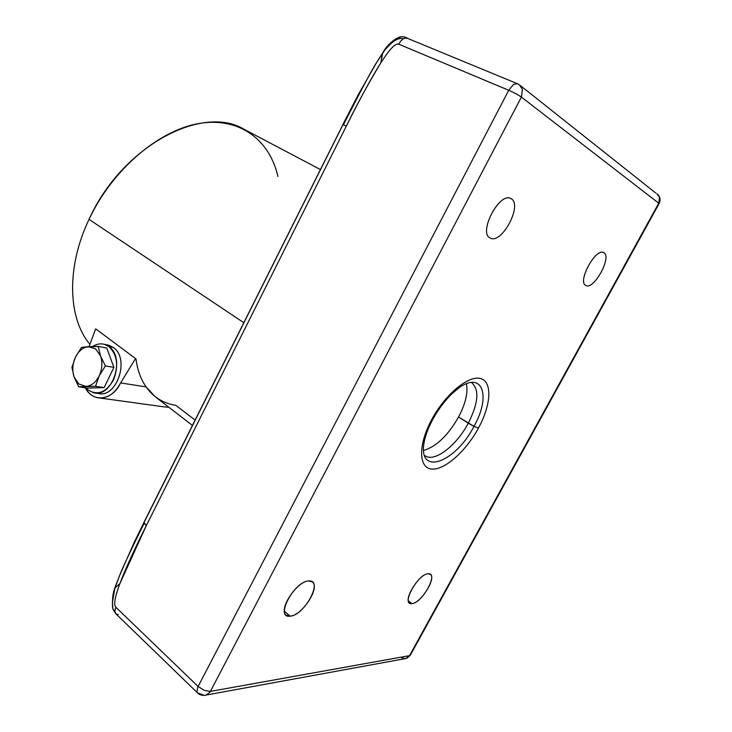 <?xml version="1.0" encoding="UTF-8"?>
<svg xmlns="http://www.w3.org/2000/svg" width="732" height="732" viewBox="0 0 732 732"><rect width="100%" height="100%" fill="white"/><g stroke="black" fill="none" stroke-linecap="round" stroke-linejoin="round"><path stroke-width="1.1" d="M195.151 420.122L175.881 405.372C163.218 403.323 153.299 397.174 146.125 386.908C140.791 379.295 137.406 369.953 135.96 358.872L95.682 328.851L135.96 358.872C137.406 369.953 140.791 379.295 146.125 386.908L120.597 382.918L146.125 386.908L155.193 396.726M320.451 169.577L244.424 129.472C202.846 103.788 122.143 145.769 89.029 219.371L243.857 322.739L89.029 219.371C66.026 267.519 67.994 318.512 89.926 344.333C67.994 318.512 66.026 267.519 89.029 219.371C112.417 169.412 159.009 130.086 199.324 123.461C239.785 116.727 269.724 140.16 277.904 176.458M85.333 387.795C88.16 393.029 92.031 396.296 96.926 397.604C106.479 399.251 114.366 394.356 120.597 382.918L135.42 358.772L120.597 382.918C112.481 400.669 92.662 403.003 85.333 387.795M168.909 407.303L164.343 406.901M89.066 346.629L95.682 328.851L89.066 346.629M96.889 392.993C115.693 400.66 130.818 359.055 113.35 347.471L106.625 344.781M104.484 344.36C100.485 343.281 96.514 343.994 92.58 346.492C98.344 342.96 103.798 343.006 108.949 346.629L104.484 344.36L108.894 345.22L113.35 347.471L108.949 346.629C117.358 354.928 118.859 366.082 113.442 380.091C106.049 392.48 97.585 395.765 88.06 389.955L85.937 387.887L88.06 389.955L93.293 392.608C112.014 398.794 125.986 357.921 108.949 346.629L113.35 347.471C130.378 358.726 116.461 399.407 97.759 393.24L95.974 392.993M106.762 348.029L113.927 367.382L104.145 387.585L87.447 388.106L78.781 386.844L74.06 376.898L71.928 367.437L75.442 357.198C78.727 350.756 83.091 347.243 88.554 346.657L95.636 348.889L100.513 355.889L105.371 365.918L113.927 367.382L104.145 387.585L95.526 386.304L78.781 386.844L74.06 376.898L78.8 383.952L85.827 386.386L78.781 386.844L87.447 388.106L104.145 387.585L95.526 386.304L85.827 386.386C91.335 385.947 95.782 382.461 99.177 375.919L95.526 386.304L99.177 375.919L105.371 365.918L99.177 375.919C102.242 369.111 102.681 362.432 100.513 355.889C102.681 362.432 102.242 369.111 99.177 375.919C95.782 382.461 91.335 385.947 85.827 386.386L78.8 383.952L74.06 376.898C72.001 370.429 72.468 363.868 75.442 357.198C72.468 363.868 72.001 370.429 74.06 376.898L71.928 367.437L75.442 357.198L81.517 347.38L88.554 346.657C83.091 347.243 78.727 350.756 75.442 357.198L81.517 347.38L98.216 346.41L88.554 346.657L95.636 348.889L100.513 355.889L98.216 346.41L100.513 355.889L105.371 365.918L113.927 367.382L106.762 348.029L98.216 346.41L106.762 348.029M144.57 521.413L342.969 124.696M382.443 53.207L380.786 62.934C389.552 49.172 395.518 42.923 398.684 44.167L508.731 90.256L198.107 686.47L115.866 607.258L114.787 611.174L115.857 613.773L112.929 609.189C112.014 600.332 112.682 593.167 114.951 587.704C112.682 593.176 112.014 600.359 112.938 609.225L114.988 612.501L114.869 610.14L115.866 607.258C113.524 604.971 114.86 597.092 119.874 583.633L115.025 587.915L119.874 583.633C124.888 570.155 133.681 550.867 146.235 525.768L144.186 523.188C130.36 551.187 122.162 568.654 119.581 575.581L114.951 587.704L119.581 575.572C122.171 568.636 130.369 551.178 144.186 523.188L144.113 521.989L342.942 124.605L346.318 126.16C360.492 97.841 371.984 76.769 380.786 62.934C389.552 49.172 395.518 42.923 398.684 44.167L400.779 40.992L403.277 38.823L405.803 37.991L407.953 38.631M114.951 587.704L112.316 603.15L114.951 587.704M118.255 614.368L116.9 614.267M115.546 585.929L117.312 581.382M342.86 124.614L346.318 126.16C356.722 104.786 368.214 83.704 380.786 62.934L382.799 52.686C386.185 46.656 390.888 41.843 396.9 38.247C390.888 41.843 386.185 46.656 382.799 52.686C388.655 43.572 395.115 38.22 402.188 36.627C395.115 38.22 388.655 43.572 382.799 52.686L385.059 49.758C388.262 46.208 396.341 36.536 403.277 38.823C396.341 36.536 388.271 46.208 385.059 49.758L376.559 62.623C372.487 68.68 361.452 89.405 343.454 124.806C361.462 89.396 372.497 68.662 376.568 62.604L377.959 60.353M378.618 59.21L381.958 54.15M376.559 62.623L385.059 49.758C388.747 44.249 393.606 40.013 399.635 37.021C402.993 36.49 405.537 36.902 407.257 38.247L405.308 38.046L403.277 38.823L400.779 40.992L398.684 44.167L509.783 90.713L508.731 90.256L513.516 84.473L517.359 83.677L519.281 84.738L522.456 89.295L519.281 84.738L517.359 83.677L513.516 84.473L508.731 90.256L198.107 686.47L204.292 690.404L198.107 686.47L197.658 687.403L198.107 686.47L115.866 607.258C113.524 604.971 114.86 597.092 119.874 583.633L146.235 525.768L346.318 126.16L146.235 525.768L144.039 522.346L134.157 542.412L119.581 575.572L115.025 587.915L112.655 598.877C112.316 604.165 112.417 607.624 112.938 609.225M342.841 124.586L358.158 94.886L376.568 62.604M112.929 609.189L115.665 613.599L197.521 692.875L196.935 691.832L197.658 687.403L196.935 691.832L197.521 692.875L204.246 695.391L205.601 695.299L209.855 692.298L205.601 695.299M204.292 690.404L210.386 691.401L209.855 692.298L210.386 691.401L204.292 690.404M520.836 96.661L521.394 97.063L210.386 691.401L409.527 655.643L658.745 203.212L521.394 97.063L515.923 93.714L520.836 96.661M509.783 90.713L515.923 93.714L509.783 90.713M407.257 38.247L517.451 83.722M522.456 89.295L521.394 97.063L522.456 89.295M659.495 197.283L658.745 203.212L659.495 197.283L656.842 193.632L659.495 197.283M520.232 85.488L655.771 193.047M659.029 203.734L658.745 203.212L659.029 203.734L410.57 654.719L409.527 655.643L410.57 654.719M400.578 657.345L405.482 658.718L409.527 655.643L405.482 658.718M658.745 203.212L409.527 655.643L210.386 691.401L521.394 97.063L658.745 203.212M431.587 419.839C417.954 445.175 418.594 468.114 431.679 469.038C444.58 470.347 465.982 451.214 478.49 428.01C491.163 404.851 492.609 381.601 480.467 378.508C468.526 375.04 445.038 394.466 431.587 419.839L432.548 419.061C440.298 405.043 449.302 394.484 459.559 387.384C483.147 371.051 490.879 396.753 473.988 426.335L478.49 428.01C465.982 451.214 444.58 470.347 431.679 469.038C418.594 468.114 417.954 445.175 431.587 419.839C445.038 394.466 468.526 375.04 480.467 378.508C492.609 381.601 491.163 404.851 478.49 428.01L473.988 426.335C490.879 396.753 483.147 371.051 459.559 387.384L452.312 393.377C444.91 400.505 438.395 409.188 432.749 419.436L431.587 419.839M411.906 603.607C422.254 603.186 439.081 572.534 428.22 573.778C417.88 573.678 400.505 605.565 411.906 603.607C420.735 603.36 436.665 578.033 430.325 574.327L428.22 573.778C419.646 573.485 403.158 599.343 409.554 603.049L411.906 603.607L408.383 600.871L411.906 603.607M290.147 616.161C304.631 615.42 323.791 579.405 308.767 580.998C294.209 581.007 274.335 618.741 290.147 616.161C302.078 615.685 320.479 587.357 312.354 581.986L308.767 580.998C297.183 580.732 277.968 609.71 286.139 615.136L290.147 616.161L284.409 611.275L290.147 616.161M490.321 238.056C501.64 244.799 523.014 204.631 511.137 198.729C499.901 190.869 477.612 233.179 490.321 238.056C501.64 244.799 523.014 204.631 511.137 198.729L510.808 198.555C499.334 191.702 477.877 233.133 490.257 238.028L490.321 238.056M585.884 285.471C593.808 290.357 612.263 256.74 603.808 252.696C595.994 247.05 576.862 282.159 585.884 285.471C593.808 290.357 612.263 256.74 603.808 252.696L603.626 252.595C595.619 247.608 577.017 282.122 585.847 285.453L585.884 285.471M424.057 442.65C417.954 476.779 455.67 462.432 473.988 426.335L468.288 423.206C478.298 403.286 479.524 389.882 471.957 382.982C479.524 389.882 478.298 403.286 468.288 423.206L458.561 417.011L473.988 426.335C455.67 462.432 417.954 476.779 424.057 442.65C425.274 435.933 428.101 428.339 432.53 419.857M466.44 383.742C468.169 392.581 465.543 403.671 458.561 417.011C465.543 403.671 468.169 392.581 466.44 383.742M423.599 450.427C436.199 446.767 447.856 435.622 458.561 417.011C447.856 435.622 436.199 446.767 423.599 450.427M425.21 455.762C434.506 462.679 456.567 445.55 468.288 423.206C456.567 445.55 434.506 462.679 425.21 455.762M155.825 397.22L192.479 425.466M96.926 397.604L164.307 406.891M204.246 695.391C201.035 695.281 198.793 694.448 197.521 692.875M657.977 194.602C660.291 197.338 660.676 200.33 659.12 203.569M406.91 658.224L410.213 655.36M404.311 658.809L206.827 694.924"/></g></svg>
